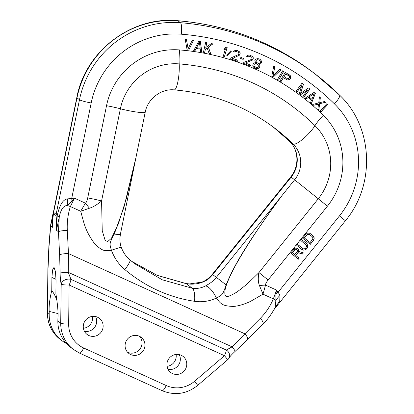 <?xml version="1.0" encoding="UTF-8"?>
<svg xmlns="http://www.w3.org/2000/svg" width="414" height="414" viewBox="0 0 414 414"><rect width="100%" height="100%" fill="white"/><g stroke="black" fill="none" stroke-linecap="round" stroke-linejoin="round"><path stroke-width="0.62" d="M186.052 283.549A16.218 1.998 99.6 0 1 186.259 283.688L157.299 275.424L131.585 261.265L157.17 275.336L186.052 283.549L189.571 283.926L201.535 282.182C205.173 281.313 210.783 276.692 212.325 274.306L259.826 215.332L278.876 192.443L259.697 215.492M201.535 282.182A16.218 2.013 70.9 0 0 201.251 282.664C207.554 280.123 208.34 279.486 212.698 274.622L291.156 177.166L294.623 179.811A27.029 26.211 127.3 0 0 293.003 143.943A202.71 196.603 127.3 0 0 275.036 128.376C245.3 105.948 211.683 93.119 174.196 89.885A16.891 3.493 -85.4 0 0 177.989 81.216A16.891 3.493 -85.4 0 0 179.2 63.901A55.093 53.437 127.3 0 0 120.386 108.763A20.27 2.205 11.5 0 0 106.522 105.71L87.711 197.928C87.007 200.935 86.241 202.679 85.408 203.16A20.27 1.201 -129 0 0 89.471 208.221C93.036 207.129 97.073 204.713 101.575 200.981L102.237 230.738L105.177 240.487L107.728 241.533L111.495 238.216L118.409 223.803L126.498 198.047L135.968 157.527M66.463 343.563A33.788 32.768 -52.7 0 1 61.846 340.634L60.154 339.34C51.745 332.597 47.486 323.774 47.372 312.87L47.895 268.696L48.899 246.082L50.58 225.164A6.759 3.007 4.6 0 0 50.684 225.827L53.851 210.105M53.349 212.553A16.891 0.916 11.9 0 0 53.173 212.46L53.142 212.605C52.997 215.409 51.91 213.79 52.687 227.353L52.816 218.82L53.634 212.398L53.344 213.008M61.846 340.634A33.788 32.768 -52.7 0 1 49.194 314.355L49.188 311.4C48.852 305.92 49.711 298.949 51.766 290.499L51.921 277.468L52.573 269.944L54.006 267.361L55.492 271.651L56.04 280.614L55.885 293.645C57.706 305.046 58.384 313.191 57.929 318.071L57.851 320.959A33.788 32.768 -52.7 0 0 70.504 347.237L73.376 349.426L79.576 353.137L162.148 390.692C174.858 395.825 186.683 394.071 197.628 385.429L227.565 359.838A6.759 6.759 0 0 0 229.092 357.96L229.092 357.96C229.868 356.563 231.845 354.4 235.028 351.47L247.458 339.744L262.926 324.219C267.827 319.282 271.894 313.683 275.129 307.421L275.884 300.46A16.891 9.745 139.9 0 1 279.999 295.405L279.74 300.74L274.14 309.263M59.212 217.231A16.891 2.525 13.1 0 0 57.173 215.932L56.459 230.231L59.243 217.091L58.462 231.757L56.459 230.231C56.475 217.071 56.149 216.072 55.983 215.57L53.499 213.671C53.339 213.945 52.987 214.188 52.687 227.353L50.684 225.827L49.002 246.744L48.024 268.893A6.759 1.004 0.7 0 1 47.895 268.696M227.565 359.838A6.759 0.357 49.5 0 0 224.481 355.698L69.122 285.034L68.657 324.033A27.029 26.211 127.3 0 0 83.68 347.983L166.252 385.543A27.029 26.211 127.3 0 0 194.549 381.294L224.481 355.698A6.759 1.609 -65.5 0 0 226.303 350.042L232.099 346.86L244.886 333.824L68.465 253.575L68.284 272.345A6.759 0.461 179.8 0 1 60.087 272.024C60.149 277.095 60.511 281.137 61.184 284.149L60.723 323.148L57.851 320.959M143.984 349.468A10.138 9.832 127.3 0 0 141.169 337.332A10.138 9.832 127.3 0 0 126.063 341.317A10.138 9.832 127.3 0 0 128.878 353.452A10.138 9.832 127.3 0 0 143.984 349.468M185.803 368.491A10.138 9.832 127.3 0 0 182.988 356.356A10.138 9.832 127.3 0 0 167.882 360.34A10.138 9.832 127.3 0 0 170.697 372.476A10.138 9.832 127.3 0 0 185.803 368.491M102.165 330.45A10.138 9.832 127.3 0 0 99.35 318.314A10.138 9.832 127.3 0 0 84.244 322.294A10.138 9.832 127.3 0 0 87.059 334.429A10.138 9.832 127.3 0 0 102.165 330.45M127.512 352.185A10.138 9.832 127.3 0 0 141.039 347.222A10.138 9.832 127.3 0 0 139.59 336.354M168.022 369.298A10.138 9.832 127.3 0 0 179.36 363.575A10.138 9.832 127.3 0 0 179.221 354.617M167.028 366.323A10.138 9.832 127.3 0 0 175.236 360.428A10.138 9.832 127.3 0 0 176.09 354.446M84.384 331.252A10.138 9.832 127.3 0 0 95.722 325.528A10.138 9.832 127.3 0 0 95.582 316.57M83.39 328.276A10.138 9.832 127.3 0 0 91.597 322.387A10.138 9.832 127.3 0 0 92.451 316.405M51.766 290.499A33.788 32.768 -52.7 0 1 56.951 300.657M235.028 351.47A6.759 0.895 48.3 0 0 232.099 346.86L68.284 272.345L70.944 279.372L226.303 350.042A6.759 5.61 28.8 0 1 229.092 357.96M70.944 279.372A6.759 4.839 167.3 0 0 61.184 284.149A6.759 1.004 -179.3 0 0 69.122 285.034A6.759 1.609 114.5 0 0 70.944 279.372M289.443 141.215C298.66 149.775 299.601 166.273 290.742 176.871L291.156 177.166A27.029 26.211 127.3 0 0 289.536 141.298A202.71 196.603 127.3 0 0 273.297 127.062L289.443 141.215A16.891 4.083 -45.5 0 0 289.536 141.298L293.003 143.943A16.891 4.083 -45.5 0 0 302.898 139.078A16.891 4.083 -45.5 0 0 314.966 125.654A55.093 53.437 127.3 0 1 318.268 198.772L327.407 206.188L268.096 279.983L258.957 272.567L318.268 198.772L294.623 179.811L216.325 277.39C211.984 282.26 210.949 282.7 205.546 285.939A16.218 5.982 -115.4 0 1 216.434 298.028C222.282 294.794 222.577 295.363 226.101 284.956C232.559 269.048 243.598 247.484 282.348 195.087C270.565 210.804 260.225 225.537 251.334 239.282C242.552 253.011 236.389 263.439 232.849 270.565C228.585 278.933 226.013 285.267 225.138 289.557C224.631 292.993 224.75 294.923 225.511 295.337C225.558 297.682 229.335 296.59 236.855 292.072C246.677 284.78 249.497 281.799 258.957 272.567C257.917 277.877 258.077 282.198 259.438 285.531L263.004 294.178L250.905 301.164C247.215 303.131 238.495 306.329 233.149 306.412C222.375 306.008 220.797 304.052 216.434 298.028C209.313 301.314 202.037 302.417 194.611 301.325C168.886 297.418 145.63 286.84 124.847 269.592C118.87 264.587 114.388 258.139 111.407 250.253C105.492 250.843 103.252 252.183 94.604 243.686C85.222 230.67 84.435 224.761 80.709 211.259L89.471 208.221M55.983 215.57A6.759 6.552 -52.7 0 1 56.123 214.292L57.21 215.751A16.891 2.613 13.3 0 1 59.243 217.091C60.848 209.391 63.497 205.541 67.192 205.535L71.989 201.142L74.437 198.171L70.364 206.555C67.922 214.292 66.902 222.271 67.306 230.489L68.465 253.575A6.759 1.102 177.1 0 0 59.626 254.843L60.087 272.024M247.458 339.744A6.759 2.391 44.9 0 0 244.886 333.824L260.349 318.299C265.829 312.787 270.166 306.313 273.349 298.887A6.759 1.982 23.1 0 1 275.884 300.46L275.89 293.893A16.891 3.923 145.4 0 1 278.11 292.232L279.999 295.405M259.438 285.531A20.27 3.11 179.1 0 1 265.54 285.096L263.004 294.178L273.349 298.887L276.505 290.085L275.89 293.893M205.546 285.939C201.251 288.113 196.81 288.879 192.22 288.237L162.19 279.776L134.705 263.723L129.975 259.94M194.611 301.325A16.218 4.973 -81.7 0 0 192.22 288.237L186.259 283.688C191.133 284.547 196.132 284.206 201.251 282.664M124.847 269.592A16.218 2.443 -50 0 0 129.955 259.92L129.955 259.92A16.218 2.443 -50 0 0 129.929 259.904M114.243 234.081C109.187 243.799 109.462 243.479 111.407 250.253A16.218 0.818 -20.2 0 1 121.323 247.427C120.376 245.492 119.91 242.34 119.915 237.967L120.438 234.055A16.218 1.604 11.4 0 1 114.243 234.081L123.921 207.404L135.999 157.382L120.438 234.055M199.419 42.28L200.2 48.257L196.536 47.677L199.357 42.228L196.536 47.677M255.262 67.073L254.025 65.826L253.823 64.796L255.008 63.673L256.783 63.746L258.766 65.324L258.703 66.944L257.782 67.482L256.012 67.404L253.963 65.774L254.025 64.154L255.873 63.559L257.534 64.077M259.319 60.159L259.982 60.687L260.572 62.359L259.749 63.171L258.729 63.43L256.478 62.436L255.888 60.765L256.711 59.952L257.731 59.694L259.319 60.159L257.663 59.642L256.002 60.325L255.93 61.469L257.141 62.964M287.419 78.686L284.107 76.647L285.82 73.904L289.541 76.45L289.153 78.236L288.061 78.826L287.419 78.686M314.154 93.611L311.902 99.288L309.046 96.954L314.154 93.611L308.984 96.907L311.902 99.288M297.293 251.51L294.778 254.636L292.336 252.664L295.41 249.176L297.107 249.735L297.526 250.884L297.293 251.51M304.404 237.983L306.784 235.023L308.197 234.262L309.734 234.691L312.177 236.658L312.699 237.346L312.849 238.826L310.102 242.578L304.337 237.936L307.411 234.443L308.885 234.277L309.734 234.691M188.758 50.089L193.462 40.51L192.231 40.365L188.122 48.723L186.491 39.697L185.26 39.558L187.118 49.897L188.758 50.089L193.374 40.5M200.392 41.566L198.761 41.307L193.674 50.689L194.896 50.886L196.179 48.485L200.252 49.131L200.599 51.791L201.82 51.983L200.392 41.566M204.656 52.526L205.406 49.178L207.15 47.998L209.096 53.416L210.71 53.742L208.397 47.155L212.925 43.905L211.311 43.584L205.784 47.506L206.865 42.694L205.654 42.451L203.44 52.283L204.656 52.526L205.344 49.131L207.15 47.998M224.284 57.142L227.162 47.465L225.972 47.134L224.352 48.252L223.86 49.897L225.48 48.785L223.094 56.811L224.284 57.142L227.084 47.444M231.297 51.352L230.836 50.767L226.649 55.129L227.11 55.714L231.297 51.352L230.821 50.782M230.955 57.965L230.598 58.979L237.626 61.293L237.983 60.278L232.518 58.477L239.556 55.14L240.265 53.111L239.768 52.04L237.253 50.534L235.814 50.285L233.827 50.989L233.346 51.74L234.324 52.06L235.654 51.367L238.386 52.262L238.831 52.863L238.868 54.006L238.19 54.689L230.955 57.965M243.173 59.419L243.556 58.415L240.855 57.437L240.472 58.441L243.173 59.419L243.484 58.39M243.83 62.39L243.422 63.383L250.294 66.1L250.703 65.101L245.357 62.995L252.566 60.056L253.389 58.069L252.954 56.972L250.527 55.316L249.109 54.99L247.086 55.579L246.568 56.299L247.525 56.677L248.886 56.061L251.562 57.116L251.971 57.737L251.94 58.881L251.231 59.528L243.83 62.39M255.459 62.69L253.973 62.98L253.151 63.792L252.809 65.526L253.104 66.359L253.777 67.363L255.754 68.465L256.778 68.688L258.817 68.17L259.909 66.768L259.982 65.624L259.211 64.346L260.509 63.979L261.513 62.773L261.286 60.791L259.769 59.181L257.989 58.633L256.783 58.804L255.95 59.145L254.858 60.547L255.459 62.69M273.204 77.107L281.002 69.821L279.921 69.231L273.111 75.586L274.88 66.488L273.804 65.904L271.76 76.321L273.204 77.107L280.925 69.78M278.55 80.135L283.699 71.41L282.638 70.794L277.489 79.519L278.55 80.135L283.631 71.368M290.54 78.329L290.644 76.621L290.286 75.643L285.344 72.347L279.978 80.942L281.023 81.584L283.424 77.744L287.549 80.031L289.567 79.504L290.54 78.329L290.644 77.625L290.224 75.591L289.495 74.898M307.623 90.045L302.857 96.446L303.845 97.181L309.9 89.051L308.42 87.949L300.543 93.383L303.488 84.285L302.013 83.183L295.958 91.313L296.941 92.048L301.708 85.646L299.244 93.755L300.559 94.734L307.623 90.045L300.492 94.687L299.244 93.755M315.333 93.46L314.06 92.42L305.123 98.201L306.075 98.982L308.342 97.492L311.514 100.09L310.516 102.615L311.463 103.391L315.333 93.46L314.06 92.42M317.905 109.094L318.827 109.912L319.655 103.717L325.539 102.32L324.617 101.497L319.768 102.662L320.338 97.683L319.422 96.866L318.739 102.895L312.71 104.457L313.626 105.275L318.48 104.116L317.905 109.094M320.897 111.899L327.8 104.483L326.905 103.64L320.001 111.055L320.897 111.899M295.756 255.422L298.002 252.623L302.479 254.067L303.405 252.913L298.473 251.376L298.422 249.435L297.412 248.353L295.746 248.089L294.727 248.353L290.726 252.995L298.38 259.169L299.172 258.181L295.689 255.376L297.94 252.576L302.417 254.015L303.322 252.887M306.624 243.572L301.573 239.499L300.781 240.487L306.35 245.248L306.5 246.728L305.604 248.177L304.911 248.705L303.436 248.871L297.604 244.441L296.812 245.424L301.858 249.497L303.721 250.185L305.76 249.658L307.11 248.307L307.814 246.428L307.69 245.248L306.624 243.572L301.573 239.504M305.806 234.236L302.634 238.185L310.288 244.353L313.46 240.405L314.164 238.531L314.04 237.346L312.974 235.669L309.584 233.211L307.488 233.149L305.806 234.236M187.112 49.856L188.691 50.037M188.122 48.723L186.435 39.692M200.593 51.75L201.753 51.936L200.329 41.555M193.695 50.653L194.828 50.834L196.112 48.438L200.252 49.131M203.45 52.247L204.588 52.474M205.784 47.506L206.793 42.678M209.08 53.38L210.648 53.691L208.33 47.103L212.822 43.884M223.105 56.785L224.217 57.091M223.896 49.778L225.48 48.785M227.058 55.652L231.235 51.305M233.361 51.714L234.257 52.009L235.587 51.315L238.386 52.262M232.518 58.477L239.494 55.088L240.203 53.059L239.095 51.357M230.608 58.954L237.558 61.241L237.905 60.253M240.482 58.415L243.111 59.368M246.584 56.283L247.458 56.625L248.824 56.009L251.562 57.116M245.357 62.995L252.504 60.004L253.321 58.017L252.307 56.242M243.427 63.363L250.227 66.049L250.63 65.076M253.772 67.358L256.716 68.636L258.755 68.124L259.578 67.306L259.914 65.578L259.148 64.294L260.442 63.927L261.446 62.721L261.519 61.577L260.556 59.745M271.765 76.311L273.136 77.056M273.111 75.586L274.813 66.452M277.494 79.509L278.487 80.083M279.983 80.932L280.961 81.537L283.357 77.692L287.482 79.985L289.505 79.452L290.478 78.282M284.107 76.647L285.753 73.852L289.132 75.943M295.958 91.313L296.874 91.996L301.708 85.646M300.543 93.383L303.426 84.233M302.857 96.446L303.778 97.13L309.832 89M311.4 103.34L315.266 93.409M306.013 98.93L308.342 97.492M313.569 105.223L318.48 104.116M319.768 102.662L320.276 97.632L319.422 96.871M318.759 109.855L319.587 103.666L325.471 102.268L324.612 101.502M320.834 111.842L327.733 104.431L326.9 103.645M298.318 259.117L299.11 258.129L295.689 255.376M298.473 251.376L298.354 249.383L297.407 248.348M294.778 254.636L292.268 252.618L294.784 249.487L295.932 249.062L296.621 249.342M301.806 249.451L303.659 250.134L304.839 249.999L307.043 248.255L307.747 246.382L307.623 245.197L306.557 243.52M302.655 248.509L297.604 244.441M310.221 244.301L313.393 240.353L314.097 238.48L313.589 236.441L310.521 233.698M310.102 242.578L304.337 237.936M85.408 203.16L80.709 211.259L70.364 206.555A6.759 1.827 17.6 0 0 67.192 205.535A16.891 2.882 93.6 0 0 67.741 198.86L74.437 198.171L85.408 203.16M71.989 201.142A16.891 3.033 83.9 0 1 71.731 198.358L91.189 102.972A10.138 1.102 -168.5 0 1 79.488 99.738L76.999 97.839L53.634 212.398L56.123 214.292L79.488 99.738A94.599 91.748 127.3 0 1 180.478 22.708L177.989 20.809A94.599 91.748 127.3 0 0 76.999 97.839A10.138 1.102 -168.5 0 1 76.807 97.554L53.359 212.522L52.816 218.82L53.504 212.91M57.21 215.751C59.58 204.858 63.088 199.227 67.741 198.86M226.101 284.956A16.218 0.264 -141.4 0 0 216.325 277.39L212.325 274.306M48.899 246.082A6.759 3.007 4.6 0 0 49.002 246.744M49.194 314.355L47.501 313.067L48.024 268.893M67.306 230.489A6.759 1.102 177.1 0 0 58.462 231.757L59.626 254.843M68.657 324.033A6.759 1.004 -179.3 0 1 60.723 323.148A33.788 32.768 127.3 0 0 73.376 349.426M60.154 339.34A33.788 32.768 -52.7 0 1 47.501 313.067A6.759 1.004 0.7 0 1 47.372 312.87M83.68 347.983A6.759 1.609 114.5 0 1 79.576 353.137M51.921 277.468L56.045 279.346M49.188 311.4L57.986 313.579M166.252 385.543A6.759 1.609 114.5 0 1 162.148 390.692M194.549 381.294A6.759 0.357 49.5 0 1 197.628 385.429M260.349 318.299A6.759 2.391 44.9 0 1 262.926 324.219M91.189 102.972A84.461 81.92 127.3 0 1 181.358 34.196A260.147 252.307 127.3 0 1 334.398 103.81A84.461 81.92 127.3 0 1 339.459 215.901L278.11 292.232L276.505 290.085L265.54 285.096C265.374 284.159 266.223 282.451 268.096 279.983M174.196 89.885C161.32 88.461 147.601 98.796 145.221 112.184A16.891 1.837 -168.5 0 1 120.386 108.763L101.575 200.981A20.27 2.205 -168.5 0 0 87.711 197.928M327.407 206.188A68.501 66.437 127.3 0 0 323.303 115.273A20.27 4.901 134.5 0 0 314.966 125.654A230.779 223.824 127.3 0 0 179.2 63.901A20.27 4.192 94.6 0 1 179.655 49.934A68.501 66.437 127.3 0 0 106.522 105.71M323.303 115.273A244.188 236.829 127.3 0 0 179.655 49.934M53.499 213.671A6.759 6.552 -52.7 0 1 53.634 212.398M313.036 72.378A270.285 262.14 127.3 0 0 177.989 20.809A10.138 2.096 -85.4 0 0 177.725 20.7C227.974 25.031 273.08 42.254 313.036 72.378L315.525 74.272A270.285 262.14 127.3 0 0 180.478 22.708A10.138 2.096 -85.4 0 1 181.358 34.196M339.48 95.034A270.285 262.14 127.3 0 0 315.525 74.272L339.537 95.08A10.138 2.453 -45.5 0 0 339.48 95.034M339.459 215.901L345.395 220.755L273.866 309.755M334.398 103.81A10.138 2.453 -45.5 0 0 339.537 95.08C373.174 126.663 375.757 184.618 345.395 220.755M50.58 225.164L54.037 209.199M134.705 263.723L129.955 259.92C126.027 256.561 123.149 252.395 121.323 247.427M259.764 215.415L290.742 176.871M76.807 97.554C85.196 51.388 131.611 15.965 177.725 20.7M145.221 112.184L135.958 157.579"/></g></svg>

